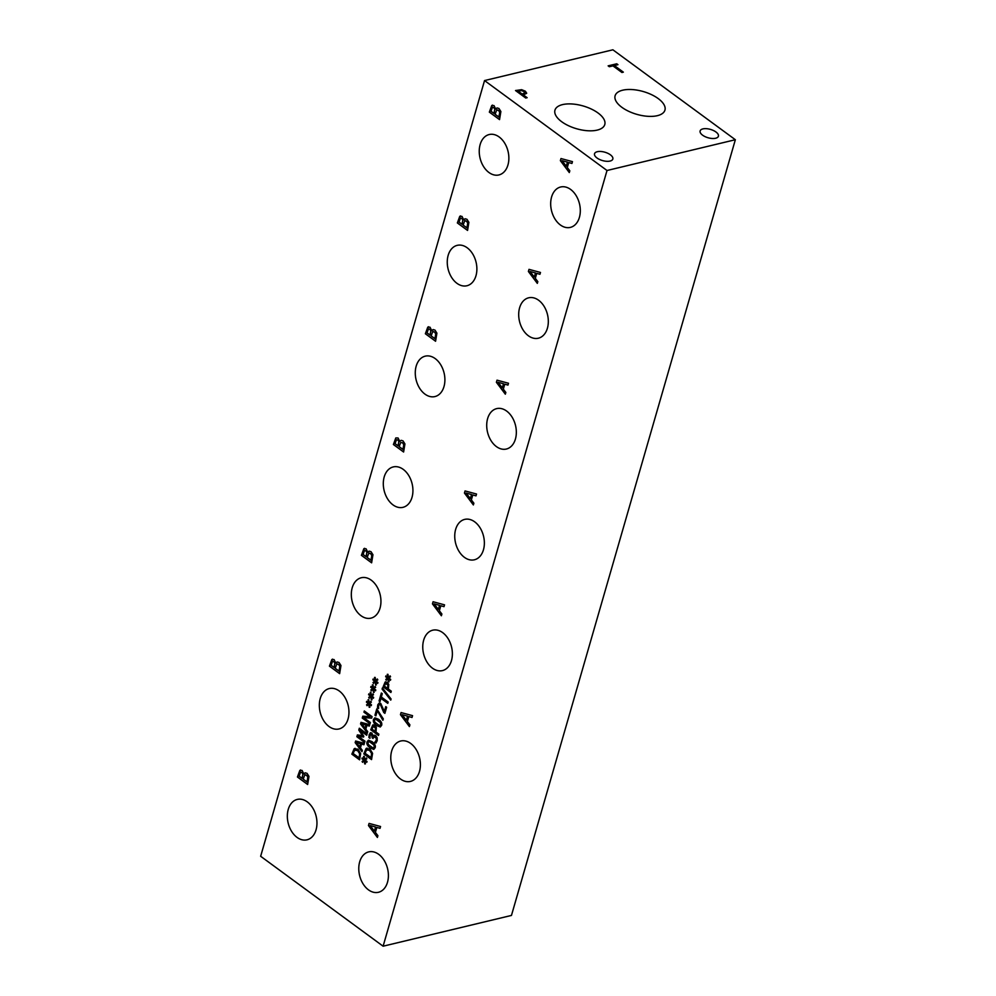<?xml version="1.0" encoding="UTF-8"?>
<svg xmlns="http://www.w3.org/2000/svg" width="996" height="996" viewBox="0 0 996 996"><rect width="100%" height="100%" fill="white"/><g stroke="black" fill="none" stroke-linecap="round" stroke-linejoin="round"><path stroke-width="1.49" d="M396.483 439.809L395.051 443.643L398.101 445.81L398.91 441.602L397.802 439.908L396.483 439.809L397.74 439.921L398.91 441.602M398.039 445.835L398.848 441.614M402.944 449.433L403.778 444.751L402.558 442.722L400.666 442.61L399.172 446.656L403.007 449.42L403.841 444.739L402.621 442.697L400.728 442.598M399.77 441.44L401.114 440.332L403.019 440.867L404.936 443.917L403.604 452.01L393.395 444.515L395.798 437.941L398.064 437.979L399.77 441.44L401.151 440.319M395.86 437.929L393.395 444.515M403.617 451.96L393.457 444.502M383.111 946.2L607.012 170.503L484.542 80.564L612.889 49.8L735.347 139.726L511.458 915.436L383.111 946.2L260.653 856.274L484.542 80.564M569.812 170.802L569.301 172.557L560.375 160.667L560.985 158.538L572.463 161.638L571.928 163.469L568.741 162.547L567.297 167.527L569.812 170.802M373.438 687.999L375.193 686.431L375.641 687.29L373.874 688.634L375.791 689.979L375.542 690.813L373.662 689.381L374.172 692.369L373.475 692.394L373.077 689.244L371.321 690.813L370.873 689.954L372.641 688.622L370.724 687.277L370.973 686.431L372.853 687.887L372.342 684.875L373.039 684.862L373.438 687.999L375.206 686.456M369.143 702.865L370.898 701.296L371.346 702.155L369.578 703.5L371.496 704.844L371.259 705.678L369.367 704.247L369.877 707.247L369.18 707.26L368.781 704.122L367.026 705.678L366.578 704.819L368.346 703.487L366.428 702.143L366.677 701.308L368.557 702.753L368.059 699.74L368.757 699.727L369.143 702.865L370.91 701.333M359.319 728.238L367.076 733.928L366.702 735.247L360.017 730.342L363.814 736.256L363.577 737.065L358.299 736.293L364.984 741.198L364.623 742.418L356.867 736.729L357.39 734.923L362.42 735.633L358.797 730.068L359.319 728.238M362.345 750.337L361.959 751.669L355.161 742.63L355.634 741.012L364.349 743.365L363.951 744.747L361.523 744.062L360.44 747.847L362.345 750.337M351.849 754.146L354.14 748.793L357.987 749.179L360.652 753.599L359.593 759.836L351.849 754.146L355.074 748.332M367.736 731.662L367.35 732.994L360.552 723.955L361.025 722.337L369.74 724.69L369.342 726.072L366.914 725.387L365.831 729.159L367.736 731.662M364.312 710.957L372.068 716.659L371.633 718.141L363.689 717.606L370.375 722.523L370.014 723.743L362.258 718.054L362.805 716.186L370.089 716.697L363.951 712.19L364.312 710.957M371.284 695.432L373.039 693.863L373.488 694.722L371.732 696.067L373.637 697.412L373.4 698.246L371.52 696.814L372.031 699.802L371.334 699.827L370.923 696.677L369.167 698.246L368.732 697.387L370.487 696.055L368.582 694.71L368.819 693.876L370.699 695.32L370.201 692.307L370.898 692.295L371.284 695.432L373.064 693.901M375.579 680.554L377.335 678.998L377.783 679.845L376.027 681.189L377.932 682.546L377.696 683.38L375.803 681.936L376.326 684.937L375.617 684.962L375.218 681.812L373.463 683.38L373.027 682.509L374.782 681.177L372.878 679.832L373.114 678.998L374.994 680.455L374.496 677.442L375.193 677.417L375.579 680.554L377.347 679.023M457.351 222.942L459.754 216.369L462.02 216.406L463.725 219.867L465.07 218.746L466.975 219.294L468.892 222.345L467.56 230.437L457.351 222.942L460.476 215.933M425.367 333.76L427.77 327.186L430.035 327.211L431.741 330.684L433.086 329.564L434.991 330.112L436.908 333.15L435.576 341.255L425.367 333.76L428.492 326.75M361.411 555.332L363.814 548.759L366.08 548.796L367.785 552.257L369.13 551.137L371.035 551.684L372.952 554.735L371.62 562.827L361.411 555.332L364.536 548.323M329.427 666.15L331.83 659.576L334.096 659.601L335.801 663.075L337.146 661.954L339.051 662.502L340.968 665.54L339.636 673.645L329.427 666.15L332.552 659.14M297.443 777.005L299.833 770.431L302.112 770.468L303.817 773.929L305.162 772.821L307.067 773.357L308.984 776.407L307.639 784.499L297.443 777.005L300.568 769.995M505.844 392.436L505.333 394.192L496.394 382.302L497.016 380.161L508.495 383.261L507.96 385.091L504.773 384.182L503.329 389.162L505.844 392.436M409.904 724.827L409.393 726.582L400.454 714.692L401.077 712.551L412.556 715.651L412.02 717.481L408.833 716.572L407.389 721.552L409.904 724.827M403.243 469.377A20.779 14.392 76.5 0 1 412.929 490.767A20.779 14.392 76.5 0 1 402.957 507.338A20.779 14.392 76.5 0 1 392.997 504.885A20.779 14.392 76.5 0 1 383.298 483.496A20.779 14.392 76.5 0 1 393.271 466.925A20.779 14.392 76.5 0 1 403.243 469.377M499.183 136.987A20.779 14.392 76.5 0 1 508.869 158.376A20.779 14.392 76.5 0 1 498.896 174.947A20.779 14.392 76.5 0 1 488.936 172.495A20.779 14.392 76.5 0 1 479.238 151.106A20.779 14.392 76.5 0 1 489.21 134.535A20.779 14.392 76.5 0 1 499.183 136.987M467.199 247.792A20.779 14.392 76.5 0 1 476.885 269.194A20.779 14.392 76.5 0 1 466.912 285.752A20.779 14.392 76.5 0 1 456.94 283.312A20.779 14.392 76.5 0 1 447.254 261.911A20.779 14.392 76.5 0 1 457.226 245.352A20.779 14.392 76.5 0 1 467.199 247.792M371.259 580.182A20.779 14.392 76.5 0 1 380.945 601.584A20.779 14.392 76.5 0 1 370.973 618.143A20.779 14.392 76.5 0 1 361 615.702A20.779 14.392 76.5 0 1 351.314 594.301A20.779 14.392 76.5 0 1 361.287 577.742A20.779 14.392 76.5 0 1 371.259 580.182M307.266 801.867A20.779 14.392 76.5 0 1 316.965 823.256A20.779 14.392 76.5 0 1 306.992 839.827A20.779 14.392 76.5 0 1 297.02 837.375A20.779 14.392 76.5 0 1 287.334 815.985A20.779 14.392 76.5 0 1 297.306 799.415A20.779 14.392 76.5 0 1 307.266 801.867M506.653 411.074A20.779 14.392 76.5 0 1 516.339 432.463A20.779 14.392 76.5 0 1 506.366 449.034A20.779 14.392 76.5 0 1 496.394 446.582A20.779 14.392 76.5 0 1 486.708 425.192A20.779 14.392 76.5 0 1 496.68 408.621A20.779 14.392 76.5 0 1 506.653 411.074M410.713 743.464A20.779 14.392 76.5 0 1 420.399 764.853A20.779 14.392 76.5 0 1 410.427 781.424A20.779 14.392 76.5 0 1 400.454 778.972A20.779 14.392 76.5 0 1 390.768 757.583A20.779 14.392 76.5 0 1 400.741 741.012A20.779 14.392 76.5 0 1 410.713 743.464M378.704 854.331A20.779 14.392 76.5 0 1 388.403 875.721A20.779 14.392 76.5 0 1 378.43 892.292A20.779 14.392 76.5 0 1 368.458 889.839A20.779 14.392 76.5 0 1 358.772 868.45A20.779 14.392 76.5 0 1 368.744 851.879A20.779 14.392 76.5 0 1 378.704 854.331M442.697 632.647A20.779 14.392 76.5 0 1 452.383 654.036A20.779 14.392 76.5 0 1 442.411 670.607A20.779 14.392 76.5 0 1 432.438 668.154A20.779 14.392 76.5 0 1 422.752 646.765A20.779 14.392 76.5 0 1 432.725 630.194A20.779 14.392 76.5 0 1 442.697 632.647M538.637 300.257A20.779 14.392 76.5 0 1 548.323 321.646A20.779 14.392 76.5 0 1 538.35 338.217A20.779 14.392 76.5 0 1 528.378 335.764A20.779 14.392 76.5 0 1 518.692 314.375A20.779 14.392 76.5 0 1 528.664 297.804A20.779 14.392 76.5 0 1 538.637 300.257M339.275 691A20.779 14.392 76.5 0 1 348.961 712.389A20.779 14.392 76.5 0 1 338.989 728.96A20.779 14.392 76.5 0 1 329.016 726.507A20.779 14.392 76.5 0 1 319.33 705.118A20.779 14.392 76.5 0 1 329.303 688.547A20.779 14.392 76.5 0 1 339.275 691M435.215 358.61A20.779 14.392 76.5 0 1 444.901 379.999A20.779 14.392 76.5 0 1 434.928 396.57A20.779 14.392 76.5 0 1 424.956 394.117A20.779 14.392 76.5 0 1 415.27 372.728A20.779 14.392 76.5 0 1 425.242 356.157A20.779 14.392 76.5 0 1 435.215 358.61M570.621 189.439A20.779 14.392 76.5 0 1 580.307 210.841A20.779 14.392 76.5 0 1 570.335 227.399A20.779 14.392 76.5 0 1 560.362 224.959A20.779 14.392 76.5 0 1 550.676 203.558A20.779 14.392 76.5 0 1 560.648 186.999A20.779 14.392 76.5 0 1 570.621 189.439M474.681 521.829A20.779 14.392 76.5 0 1 484.367 543.231A20.779 14.392 76.5 0 1 474.395 559.789A20.779 14.392 76.5 0 1 464.422 557.349A20.779 14.392 76.5 0 1 454.736 535.948A20.779 14.392 76.5 0 1 464.709 519.389A20.779 14.392 76.5 0 1 474.681 521.829M377.907 835.681L377.397 837.437L368.47 825.547L369.08 823.406L380.559 826.506L380.024 828.336L376.837 827.427L375.392 832.395L377.907 835.681M441.888 614.009L441.377 615.765L432.451 603.875L433.061 601.746L444.54 604.846L444.004 606.664L440.817 605.755L439.373 610.735L441.888 614.009M537.828 281.619L537.317 283.374L528.39 271.485L529 269.356L540.479 272.456L539.944 274.274L536.757 273.365L535.313 278.345L537.828 281.619M388.353 677.454L390.108 675.886L390.557 676.745L388.789 678.089L390.706 679.434L390.457 680.268L388.577 678.836L389.087 681.824L388.39 681.849L387.992 678.699L386.236 680.268L385.788 679.409L387.556 678.077L385.639 676.732L385.888 675.898L387.768 677.342L387.27 674.329L387.967 674.317L388.353 677.454L390.121 675.923M383.149 686.804L385.103 682.073L387.295 682.26L388.776 684.389L388.403 689.058L391.291 691.187L390.905 692.494L383.149 686.804L385.689 681.799M388.154 702.031L387.78 703.35L380.933 698.333L379.974 701.657L379.065 700.985L381.356 693.017L382.277 693.689L381.319 697.013L388.154 702.031M376.774 708.903L383.298 718.888L382.887 720.295L377.347 710.746L375.878 715.85L374.957 715.19L376.774 708.903M373.537 719.436L374.894 717.83L378.492 719.237C381.231 721.229 382.277 723.27 381.617 725.374L380.26 726.993L376.675 725.574C373.911 723.582 372.878 721.54 373.537 719.436L374.919 717.817M370.749 729.794L372.691 725.063L374.894 725.25L376.364 727.379L375.99 732.048L378.878 734.164L378.505 735.484L370.749 729.794L373.276 724.789M364.673 759.5L366.416 757.944L366.864 758.79L365.109 760.135L367.026 761.479L366.777 762.313L364.897 760.882L365.408 763.882L364.71 763.907L364.312 760.757L362.556 762.313L362.108 761.454L363.876 760.122L361.959 758.778L362.195 757.944L364.088 759.4L363.577 756.375L364.275 756.362L364.673 759.5L366.441 757.968M363.789 753.897L366.08 748.544L369.927 748.942L372.591 753.35L371.545 759.599L363.789 753.897L367.014 748.096M367.076 741.821L368.433 740.215L372.031 741.622C374.77 743.614 375.816 745.655 375.156 747.759L373.799 749.39L370.213 747.959C367.449 745.967 366.416 743.925 367.076 741.821L368.47 740.202M368.894 737.55L370.201 732.844L371.882 733.019L373.089 736.119L374.06 735.21L375.691 735.571L377.185 737.725L377.198 740.7L375.94 743.053L374.832 742.244L376.276 740.115L376.276 738.297L373.923 736.629L373.052 738.484L372.193 737.849L371.608 734.438L370.026 735.372L369.989 738.347L368.894 737.55L369.155 734.612L370.624 732.658M373.164 736.168L374.247 735.148M376.276 738.297L373.923 736.629M372.193 737.849L371.67 734.426L370.612 734.338M385.751 706.612L386.647 707.272L384.879 713.385L380.41 704.819L379.289 704.595L378.629 705.579L378.592 708.517L377.484 707.695L377.758 704.819L379.202 702.989L380.733 703.425L384.344 711.48L385.751 706.612M383.784 712.576L380.472 704.807L379.289 704.595M382.078 689.058L382.414 687.925L391.079 698.98L390.756 700.113L382.078 689.058L382.452 687.975M489.335 112.125L491.738 105.551L494.004 105.588L495.709 109.05L497.054 107.942L498.959 108.477L500.876 111.527L499.544 119.62L489.335 112.125L492.46 105.115M473.872 503.192L473.361 504.947L464.435 493.057L465.045 490.928L476.524 494.028L475.988 495.859L472.801 494.937L471.357 499.917L473.872 503.192M466.116 493.057L470.336 498.598L471.569 494.551L466.116 493.057L471.569 494.551M470.336 498.598L471.506 494.564M472.801 494.937L476.001 495.821M464.435 493.057L465.107 490.941M473.386 504.872L464.497 493.045M492.422 107.419L490.991 111.253L494.041 113.419L494.85 109.211L493.742 107.518L492.422 107.419L493.68 107.531L494.85 109.211M493.979 113.444L494.788 109.224M498.884 117.042L499.718 112.361L498.498 110.332L496.606 110.22L495.112 114.266L498.946 117.03L499.78 112.349L498.56 110.307L496.668 110.207M497.228 109.846L496.606 110.22M495.709 109.05L497.091 107.929M491.8 105.539L492.497 105.115M499.556 119.57L489.397 112.112M562.055 160.667L566.276 166.208L567.508 162.161L562.055 160.667L567.508 162.161M566.276 166.208L567.446 162.174M568.741 162.547L571.941 163.431M560.375 160.667L561.047 158.551M569.326 172.482L560.437 160.655M390.781 700.039L382.153 689.045M384.344 711.48L385.801 706.65M377.484 707.695L377.82 704.807L379.239 702.977M378.605 708.455L377.559 707.683M380.472 704.807L379.352 704.583L380.472 704.807M384.892 713.323L383.846 712.563M371.67 734.426L370.674 734.326L371.67 734.426M373.077 738.434L372.267 737.837M375.293 736.853L373.998 736.617L375.293 736.853M374.87 742.145L376.339 740.103L376.339 738.285M375.978 743.016L374.907 742.232M370.002 738.297L368.956 737.526M371.645 742.966L369.167 741.597L367.947 742.456L368.333 744.535L373.027 747.996L374.297 747.125L373.898 745.058L371.645 742.966M373.027 747.996L374.359 747.112L373.102 747.984L374.359 747.112L373.973 745.045L369.23 741.572L367.947 742.456M373.836 749.378L370.275 747.946C367.524 745.954 366.478 743.912 367.151 741.808M371.035 757.632L371.595 753.511L369.516 750.312L366.565 749.963L365.059 753.237L371.097 757.607L371.657 753.486L369.578 750.287L366.64 749.951M367.312 749.59L366.565 749.963M366.142 748.531L367.051 748.083M371.558 759.55L363.851 753.885M364.088 759.4L363.652 756.375M361.959 758.778L362.258 757.981M363.876 760.122L362.021 758.765M362.108 761.454L363.938 760.11M362.606 762.276L362.171 761.442M364.312 760.757L364.71 763.907M365.408 763.87L364.773 763.882M364.897 760.882L366.802 762.264M373.139 726.482L372.018 729.134L375.106 731.4L375.579 728.026L374.596 726.619L373.139 726.482L375.579 728.026M375.106 731.4L375.517 728.051M378.517 735.434L370.811 729.769M378.107 720.581L375.629 719.212L374.409 720.071L374.795 722.15L379.488 725.611L380.758 724.739L380.36 722.673L378.107 720.581M379.488 725.611L380.821 724.727L379.563 725.598L380.821 724.727L380.435 722.66L375.691 719.187L374.409 720.071M380.298 726.993L376.737 725.561C373.986 723.569 372.94 721.527 373.612 719.423M374.957 715.19L376.824 708.94M375.89 715.8L375.031 715.165M377.347 710.746L382.912 720.208M379.065 700.985L381.406 693.054M379.999 701.607L379.127 700.96M380.933 698.333L387.793 703.301M385.552 683.505L384.431 686.144L387.519 688.41L387.992 685.049L386.996 683.642L385.552 683.505L387.992 685.049M387.519 688.41L387.917 685.061M390.93 692.444L383.223 686.792M387.768 677.342L387.332 674.329M385.639 676.732L385.938 675.935M387.556 678.077L385.713 676.707M385.788 679.409L387.618 678.064M386.286 680.218L385.863 679.397M387.992 678.699L388.39 681.849M389.087 681.812L388.452 681.837M388.577 678.836L390.482 680.218M372.853 687.887L372.417 684.875M370.724 687.277L371.022 686.481M372.641 688.622L370.798 687.252M370.873 689.954L372.703 688.597M371.371 690.763L370.948 689.929M373.077 689.244L373.475 692.394M374.172 692.357L373.537 692.382M373.662 689.381L375.567 690.751M368.557 702.753L368.122 699.74M366.428 702.143L366.727 701.346M368.346 703.487L366.503 702.13M366.578 704.819L368.408 703.475M367.076 705.641L366.653 704.807M368.781 704.122L369.18 707.26M369.877 707.235L369.255 707.247M369.367 704.247L371.271 705.629M358.797 730.068L359.369 728.275M362.42 735.633L358.859 730.043M356.867 736.729L357.452 734.936M364.648 742.369L356.942 736.716M358.299 736.293L363.59 737.04M360.017 730.342L366.715 735.197M356.444 742.63L359.656 746.838L360.614 743.763L356.444 742.63L360.614 743.763M359.656 746.838L360.54 743.775M361.523 744.062L363.963 744.722M355.161 742.63L355.697 741.024M361.984 751.594L355.236 742.618M359.083 757.869L359.656 753.748L357.576 750.548L354.626 750.2L353.119 753.486L359.158 757.856L359.718 753.735L357.639 750.536L354.688 750.187M355.398 749.826L354.626 750.2M354.203 748.78L355.111 748.332M359.618 759.786L351.912 754.121M361.834 723.955L365.046 728.163L366.005 725.088L361.834 723.955L366.005 725.088M365.046 728.163L365.93 725.1M366.914 725.387L369.354 726.047M360.552 723.955L361.087 722.349M367.375 732.919L360.627 723.943M363.951 712.19L364.362 710.995M370.089 716.697L364.026 712.177M362.258 718.054L362.868 716.186M370.026 723.694L362.332 718.041M363.689 717.606L371.645 718.116M370.699 695.32L370.275 692.307M368.582 694.71L368.869 693.913M370.487 696.055L368.645 694.685M368.732 697.387L370.562 696.03M369.23 698.196L368.794 697.374M370.923 696.677L371.334 699.827M372.031 699.79L371.396 699.815M371.52 696.814L373.413 698.196M374.994 680.455L374.558 677.429M372.878 679.832L373.164 679.035M374.782 681.177L372.94 679.82M373.027 682.509L374.857 681.164M373.512 683.331L373.089 682.497M375.218 681.812L375.617 684.962M376.314 684.924L375.691 684.937M375.803 681.936L377.708 683.318M460.438 218.236L459.007 222.058L462.057 224.237L462.866 220.029L461.758 218.336L460.438 218.236L461.696 218.348L462.866 220.029M461.995 224.249L462.804 220.041M466.9 227.86L467.722 223.179L466.514 221.137L464.622 221.037L463.128 225.084L466.962 227.835L467.796 223.166L466.576 221.124L464.684 221.012M465.269 220.651L464.622 221.037M463.725 219.867L465.107 218.746M459.816 216.356L460.513 215.92M467.572 230.387L457.413 222.93M428.454 329.041L427.023 332.876L430.073 335.054L430.882 330.846L429.774 329.141L428.454 329.041L429.712 329.166L430.882 330.846M430.011 335.067L430.807 330.859M434.916 338.665L435.738 333.996L434.53 331.954L432.638 331.842L431.144 335.901L434.978 338.652L435.812 333.971L434.592 331.942L432.7 331.83M433.285 331.469L432.638 331.842M431.741 330.684L433.123 329.564M427.832 327.174L428.529 326.738M435.588 341.192L425.429 333.747M364.499 550.626L363.067 554.448L366.117 556.627L366.926 552.419L365.818 550.726L364.499 550.626L365.756 550.738L366.926 552.419M366.055 556.64L366.864 552.431M370.96 560.25L371.782 555.569L370.574 553.527L368.682 553.427L367.188 557.474L371.022 560.225L371.857 555.556L370.637 553.515L368.744 553.403M369.342 553.041L368.682 553.427M367.785 552.257L369.167 551.137M363.876 548.746L364.573 548.31M371.633 562.777L361.473 555.32M332.515 661.431L331.083 665.266L334.133 667.445L334.942 663.236L333.834 661.531L332.515 661.431L333.772 661.556L334.942 663.236M334.071 667.457L334.868 663.249M338.976 671.055L339.798 666.386L338.59 664.344L336.698 664.232L335.204 668.291L339.038 671.043L339.873 666.361L338.652 664.332L336.76 664.22M337.32 663.871L336.698 664.232M335.801 663.075L337.183 661.954M331.892 659.564L332.589 659.128M339.648 673.582L329.489 666.137M300.518 772.298L299.099 776.121L302.087 778.324L302.958 774.091L301.85 772.398L300.518 772.298L301.788 772.41L302.958 774.091M302.087 778.324L302.884 774.104M306.992 781.922L307.814 777.241L306.594 775.212L304.701 775.1L303.22 779.146L307.054 781.91L307.889 777.229L306.668 775.187L304.776 775.087M305.361 774.714L304.701 775.1M303.817 773.929L305.199 772.809M299.908 770.418L300.593 769.995M307.664 784.45L297.505 776.992M530.071 271.485L534.292 277.013L535.524 272.979L530.071 271.485L535.524 272.979M534.292 277.013L535.462 272.991M536.757 273.365L539.957 274.249M528.39 271.485L529.063 269.368M537.342 283.3L528.453 271.472M498.087 382.29L502.308 387.83L503.54 383.784L498.087 382.29L503.54 383.784M502.308 387.83L503.478 383.809M504.773 384.182L507.972 385.054M496.394 382.302L497.079 380.186M505.358 394.117L496.469 382.277M434.132 603.875L438.352 609.403L439.585 605.369L434.132 603.875L439.585 605.369M438.352 609.403L439.522 605.381M440.817 605.755L444.017 606.639M432.451 603.875L433.123 601.758M441.402 615.69L432.513 603.862M402.147 714.68L406.368 720.22L407.601 716.174L402.147 714.68L407.601 716.174M406.368 720.22L407.538 716.199M408.833 716.572L412.033 717.444M400.454 714.692L401.139 712.576M409.418 726.507L400.529 714.667M370.151 825.535L374.372 831.075L375.604 827.029L370.151 825.535L375.604 827.029M374.372 831.075L375.542 827.053M376.837 827.427L380.036 828.298M368.47 825.547L369.143 823.418M377.422 837.35L368.532 825.522M518.119 91.059L522.178 94.047L524.817 92.827L523.908 91.57L521.593 90.611L518.119 91.059L522.153 94.134L524.792 92.902M515.592 90.599L521.618 89.777L525.328 91.258L526.635 93.338L523.336 94.894L527.145 97.695L525.726 98.031L515.517 90.536L521.643 89.69L525.353 91.184L526.66 93.151M523.336 94.894L527.046 97.72M607.012 170.503L735.347 139.726M598.048 112.996A25.933 11.852 -163.9 0 1 604.784 124.55A25.933 11.852 -163.9 0 1 587.665 130.737A25.933 11.852 -163.9 0 1 561.694 121.724A25.933 11.852 -163.9 0 1 554.959 110.17A25.933 11.852 -163.9 0 1 572.078 103.982A25.933 11.852 -163.9 0 1 598.048 112.996M658.207 98.579A25.933 11.852 -163.9 0 1 664.942 110.133A25.933 11.852 -163.9 0 1 647.823 116.308A25.933 11.852 -163.9 0 1 621.84 107.294A25.933 11.852 -163.9 0 1 615.105 95.753A25.933 11.852 -163.9 0 1 632.223 89.565A25.933 11.852 -163.9 0 1 658.207 98.579M610.361 154.791A9.524 4.345 -163.9 0 1 612.839 159.024A9.524 4.345 -163.9 0 1 606.552 161.29A9.524 4.345 -163.9 0 1 597.015 157.991A9.524 4.345 -163.9 0 1 594.537 153.745A9.524 4.345 -163.9 0 1 600.825 151.479A9.524 4.345 -163.9 0 1 610.361 154.791M715.937 131.982A9.524 4.345 -163.9 0 1 718.415 136.215A9.524 4.345 -163.9 0 1 712.128 138.481A9.524 4.345 -163.9 0 1 702.591 135.182A9.524 4.345 -163.9 0 1 700.126 130.937A9.524 4.345 -163.9 0 1 706.401 128.671A9.524 4.345 -163.9 0 1 715.937 131.982M623.347 72.148L621.927 72.484L612.926 65.873L609.34 66.732L608.133 65.848L616.736 63.794L617.943 64.678L614.345 65.537L623.347 72.148M614.345 65.537L623.247 72.173M616.736 63.794L617.831 64.703M608.207 65.91L616.711 63.869"/></g></svg>
